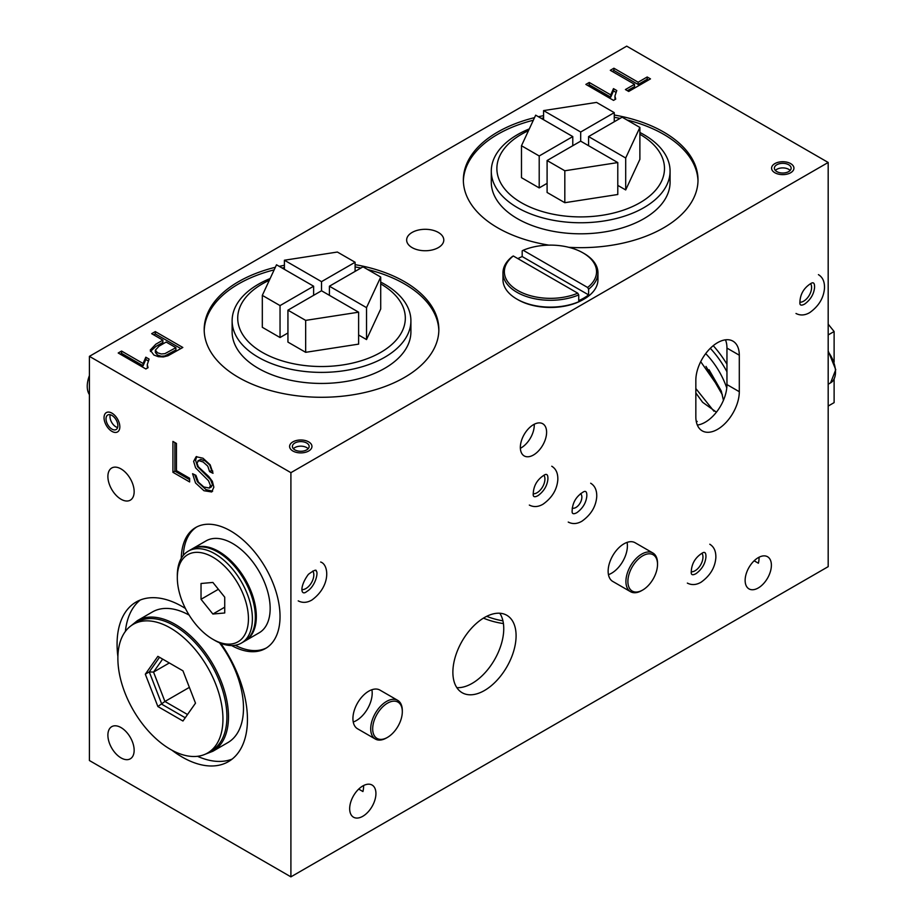 <?xml version="1.0" encoding="UTF-8"?>
<svg xmlns="http://www.w3.org/2000/svg" width="923" height="923" viewBox="0 0 923 923"><rect width="100%" height="100%" fill="white"/><g stroke="black" fill="none" stroke-linecap="round" stroke-linejoin="round"><path stroke-width="1.38" d="M758.268 557.654A18.564 10.718 -60 0 1 767.544 556.731A18.564 10.718 -60 0 1 767.544 578.167A18.564 10.718 -60 0 1 748.98 588.886A18.564 10.718 -60 0 1 746.13 574.014A18.564 10.718 -60 0 1 758.268 557.654M759.029 557.227A18.564 10.718 120 0 1 758.394 563.226L754.149 560.78M695.838 380.299L695.838 416.792A30.724 17.745 120 0 0 702.207 430.856A30.724 17.745 120 0 0 725.882 422.63A30.724 17.745 120 0 0 739.3 391.71L739.3 355.205A30.724 17.745 120 0 0 732.931 341.141A30.724 17.745 120 0 0 709.256 349.379A30.724 17.745 120 0 0 695.838 380.299M484.483 617.51A44.696 25.809 -60 0 1 506.831 615.295A44.696 25.809 -60 0 1 506.831 666.914A44.696 25.809 -60 0 1 462.135 692.712A44.696 25.809 -60 0 1 455.281 656.899A44.696 25.809 -60 0 1 484.483 617.51M630.547 591.701L612.768 581.444A22.348 12.899 -60 0 1 609.342 563.538A22.348 12.899 -60 0 1 623.936 543.843A22.348 12.899 -60 0 1 635.116 542.736L652.896 552.992A22.348 12.899 120 0 0 641.716 554.1A22.348 12.899 120 0 0 627.121 573.794A22.348 12.899 120 0 0 630.547 591.701A22.348 12.899 120 0 0 641.716 590.593L642.708 590.028A20.952 12.091 -60 0 1 627.894 581.478A20.952 12.091 -60 0 1 642.708 555.819A20.952 12.091 -60 0 1 657.522 564.368A20.952 12.091 -60 0 1 642.708 590.028M375.338 739.046L357.559 728.789A22.348 12.899 -60 0 1 354.132 710.883A22.348 12.899 -60 0 1 368.727 691.189A22.348 12.899 -60 0 1 379.907 690.081L397.686 700.338A22.348 12.899 120 0 0 386.506 701.445A22.348 12.899 120 0 0 371.911 721.14A22.348 12.899 120 0 0 375.338 739.046A22.348 12.899 120 0 0 386.506 737.939L387.498 737.373A20.952 12.091 -60 0 1 372.684 728.824A20.952 12.091 -60 0 1 387.498 703.164A20.952 12.091 -60 0 1 402.313 711.714A20.952 12.091 -60 0 1 387.498 737.373L386.506 737.939M362.808 785.958A18.564 10.718 -60 0 1 372.084 785.046A18.564 10.718 -60 0 1 372.084 806.483A18.564 10.718 -60 0 1 353.521 817.201A18.564 10.718 -60 0 1 350.671 802.329A18.564 10.718 -60 0 1 362.808 785.958M533.471 424.672A18.564 10.718 -60 0 1 542.759 423.749A18.564 10.718 -60 0 1 542.759 445.186A18.564 10.718 -60 0 1 524.183 455.916A18.564 10.718 -60 0 1 521.345 441.032A18.564 10.718 -60 0 1 533.471 424.672M828.185 162.471L828.185 566.653L290.907 876.85L290.907 472.668L828.185 162.471L626.705 46.15L89.416 356.347L89.416 760.529L290.907 876.85M363.57 785.542A18.564 10.718 120 0 1 362.935 791.542L358.701 789.096M181.277 558.334A69.836 40.324 60 0 1 195.734 527.495A69.836 40.324 60 0 1 265.57 567.818A69.836 40.324 60 0 1 265.57 648.454A69.836 40.324 60 0 1 231.638 645.546M121.028 757.898A18.564 10.718 60 0 1 108.891 741.538A18.564 10.718 60 0 1 111.741 726.655A18.564 10.718 60 0 1 130.305 737.373A18.564 10.718 60 0 1 130.305 758.81A18.564 10.718 60 0 1 121.028 757.898M121.028 499.239A18.564 10.718 60 0 1 108.891 482.879A18.564 10.718 60 0 1 111.741 467.996A18.564 10.718 60 0 1 130.305 478.714A18.564 10.718 60 0 1 130.305 500.162A18.564 10.718 60 0 1 121.028 499.239M220.747 643.296A92.185 53.222 60 0 1 228.35 761.671A92.185 53.222 60 0 1 182.258 757.102A92.185 53.222 60 0 1 171.99 750.237M117.89 656.53A92.185 53.222 60 0 1 136.166 601.992A92.185 53.222 60 0 1 185.431 608.476M111.937 431.387A11.168 6.449 -120 0 0 117.521 431.941A11.168 6.449 -120 0 0 115.098 415.731A11.168 6.449 -120 0 0 106.353 412.593A11.168 6.449 -120 0 0 104.645 421.546A11.168 6.449 -120 0 0 111.937 431.387A11.168 6.449 -120 0 0 117.521 431.941A11.168 6.449 -120 0 0 117.521 419.042A11.168 6.449 -120 0 0 106.353 412.593A11.168 6.449 -120 0 0 104.645 421.546A11.168 6.449 -120 0 0 111.937 431.387M290.907 472.668L89.416 356.347M176.443 470.649L189.63 478.264L189.63 481.944L172.924 472.299L172.924 441.413L176.443 443.444L176.443 470.649M195.918 475.31L198.41 482.152L203.821 486.963L209.348 488.059L210.432 485.544L208.529 480.745L195.607 467.846L193.622 461.396L196.149 456.712L203.002 458.235L210.156 464.788L213.017 473.291L209.613 471.653L207.779 466.161L203.141 461.996L198.687 460.6L196.98 463.046L198.295 466.784L208.76 476.51L212.359 481.333L213.848 487.194L211.69 491.959L203.96 490.724L195.526 482.96L192.572 473.707L195.918 475.31M412.096 232.446A18.564 10.718 180 0 1 432.333 230.115A18.564 10.718 180 0 1 443.79 240.026A18.564 10.718 180 0 1 425.226 250.744A18.564 10.718 180 0 1 406.651 240.026A18.564 10.718 180 0 1 412.096 232.446M149.111 359.116L147.265 364.62L148.061 367.7L145.869 368.969L118.213 353.001L121.571 351.063L143.088 363.489L145.811 357.213L149.111 359.116M616.76 90.535L614.926 96.027L615.722 99.107L613.53 100.376L585.874 84.408L589.243 82.47L610.761 94.884L613.472 88.631L616.76 90.535M355.101 264.647A117.325 67.737 180 0 1 438.852 329.546A117.325 67.737 180 0 1 321.516 397.282A117.325 67.737 180 0 1 204.191 329.546A117.325 67.737 180 0 1 238.561 281.653A117.325 67.737 180 0 1 275.366 267.278M279.242 266.366A117.325 67.737 180 0 1 284.411 265.282M548.92 245.137A117.325 67.737 180 0 1 463.358 179.927A117.325 67.737 180 0 1 497.716 132.024A117.325 67.737 180 0 1 534.521 117.648M538.397 116.736A117.325 67.737 180 0 1 543.578 115.663M614.256 115.017A117.325 67.737 180 0 1 698.007 179.927A117.325 67.737 180 0 1 568.799 247.318M292.879 441.886A11.168 6.449 180 0 1 305.051 440.479A11.168 6.449 180 0 1 311.951 446.444A11.168 6.449 180 0 1 300.783 452.893A11.168 6.449 180 0 1 289.603 446.444A11.168 6.449 180 0 1 292.879 441.886M774.859 163.613A11.168 6.449 180 0 1 787.031 162.217A11.168 6.449 180 0 1 793.93 168.182A11.168 6.449 180 0 1 782.75 174.632A11.168 6.449 180 0 1 771.582 168.182A11.168 6.449 180 0 1 774.859 163.613M647.185 76.99L650.484 78.893L628.701 91.458L625.413 89.554L634.528 84.293L610.299 70.31L613.91 68.221L638.139 82.216L647.185 76.99L647.185 79.263L648.511 80.036M162.863 340.137L151.672 333.676L155.295 331.588L182.823 347.475L167.951 355.793L163.371 356.947L158.318 356.682L153.876 355.02L150.23 350.082L155.814 344.21L162.863 340.137L162.863 342.421L155.814 346.494L150.414 351.478M486.721 616.31A54.203 31.29 0 0 0 502.92 620.821M533.321 120.232A117.325 67.737 0 0 0 497.716 134.308A117.325 67.737 0 0 0 463.369 181.058M697.996 181.058A117.325 67.737 0 0 0 626.925 119.955M620.083 118.398A117.325 67.737 0 0 0 614.256 117.302M543.578 117.948A117.325 67.737 0 0 0 541.282 118.398M274.166 269.851A117.325 67.737 0 0 0 238.561 283.926A117.325 67.737 0 0 0 204.214 330.688M438.829 330.688A117.325 67.737 0 0 0 367.769 269.574M360.916 268.028A117.325 67.737 0 0 0 355.101 266.92M284.411 267.566A117.325 67.737 0 0 0 282.115 268.028M726.955 371.784A67.367 38.893 -120 0 0 710.306 348.294M197.51 756.306A92.185 53.222 -120 0 0 232.135 759.098M140.284 600.008A92.185 53.222 -120 0 0 125.39 631.401M235.192 645.258A69.836 40.324 -120 0 0 266.551 647.865M196.737 526.941A69.836 40.324 -120 0 0 183.319 555.392M312.839 571.025A11.168 6.449 -60 0 1 305.917 588.539A11.168 6.449 -60 0 1 302.109 589.612M810.613 283.638A11.168 6.449 -60 0 1 803.691 301.152A11.168 6.449 -60 0 1 799.883 302.225M520.364 448.29A18.564 10.718 120 0 0 534.244 424.257M353.244 722.005A22.348 12.899 120 0 0 371.877 689.735M608.453 574.66A22.348 12.899 120 0 0 627.086 542.389M456.839 687.647A44.696 25.809 120 0 0 494.497 659.783A44.696 25.809 120 0 0 499.793 613.241M701.976 553.235A11.168 6.449 -60 0 1 695.054 570.76A11.168 6.449 -60 0 1 691.246 571.822M580.532 493.643A8.376 4.834 -60 0 1 581.294 500.462A8.376 4.834 -60 0 1 575.94 507.465A8.376 4.834 -60 0 1 572.191 508.077M543.947 475.23A11.168 6.449 -60 0 1 537.024 492.744A11.168 6.449 -60 0 1 533.217 493.817M697.327 425.065A30.724 17.745 120 0 0 726.955 384.579L726.955 348.086A30.724 17.745 120 0 0 725.466 339.826M587.847 85.551L589.243 84.743L589.243 82.47M589.243 84.743L610.761 97.169L610.761 94.884M610.761 97.169L613.472 90.915L613.472 88.631M613.472 90.915L615.837 92.277M614.926 96.027L615.041 99.499M627.386 90.696L634.528 86.577L634.528 84.293M612.272 71.44L613.91 70.506L613.91 68.221M613.91 70.506L638.139 84.489L638.139 82.216M638.139 84.489L647.185 79.263M120.186 354.144L121.571 353.347L121.571 351.063M121.571 353.347L143.088 365.773L143.088 363.489M143.088 365.773L145.811 359.497L145.811 357.213M145.811 359.497L148.176 360.858M147.265 364.62L147.38 368.092M153.645 334.818L155.295 333.872L155.295 331.588M155.295 333.872L180.85 348.617M155.352 350.152L155.352 352.424L157.521 355.067L161.248 356.255L164.894 355.943L175.901 349.955L175.901 347.671L166.163 342.041L159.056 346.148L155.352 350.152L157.521 352.782L161.248 353.971L164.894 353.659L175.901 347.671M189.63 479.66L174.897 471.157L172.924 472.299M174.897 471.157L174.897 442.544M212.786 471.088L211.598 470.511L209.613 471.653M211.598 470.511L209.763 465.019L205.114 460.854L200.672 459.458L197.903 460.842M212.613 491.232L205.933 489.582L197.499 481.818L194.765 474.768M209.348 488.059L211.321 486.917L212.417 484.402L210.502 479.614L197.591 466.703L195.595 460.254L196.691 456.539M483.456 618.133A58.668 33.874 0 0 0 503.416 623.579M380.714 283.892A83.808 48.388 180 0 1 380.818 352.332A83.808 48.388 180 0 1 262.282 352.367A83.808 48.388 180 0 1 262.259 283.926A83.808 48.388 180 0 1 269.32 280.292M270.127 278.55A89.393 51.607 0 0 0 258.313 284.284A89.393 51.607 0 0 0 232.123 320.777A89.393 51.607 0 0 0 287.307 368.462A89.393 51.607 0 0 0 384.729 357.27A89.393 51.607 0 0 0 410.908 320.777A89.393 51.607 0 0 0 380.714 282.103M366.523 339.572L380.714 308.986L380.714 277.05L363.004 266.828L329.419 286.211L366.523 307.636L366.523 339.572L358.62 335.003M313.624 295.337L313.624 286.211L276.508 264.786L262.317 295.372L262.317 327.307L280.038 337.53L287.941 332.972M287.941 310.163L287.941 342.098L305.663 352.321L358.62 344.129L358.62 312.193L321.516 290.768L287.941 310.163L305.663 320.385L305.663 352.321M410.908 320.777L410.908 331.83A89.393 51.607 180 0 1 384.729 368.323A89.393 51.607 180 0 1 287.307 379.515A89.393 51.607 180 0 1 232.123 331.83L232.123 320.777M329.419 295.337L329.419 286.211M355.101 271.385L355.101 262.259L337.38 252.037L284.411 260.228L321.516 281.653L321.516 290.768M321.516 281.653L355.101 262.259M262.317 295.372L280.038 305.594L313.624 286.211M280.038 305.594L280.038 337.53M284.411 260.228L284.411 269.354M305.663 320.385L358.62 312.193M366.523 307.636L380.714 277.05M639.881 134.273A83.808 48.388 180 0 1 639.985 202.714A83.808 48.388 180 0 1 521.437 202.748A83.808 48.388 180 0 1 521.426 134.308A83.808 48.388 180 0 1 528.475 130.662M529.283 128.92A89.393 51.607 0 0 0 517.468 134.654A89.393 51.607 0 0 0 491.29 171.147A89.393 51.607 0 0 0 546.474 218.832A89.393 51.607 0 0 0 643.896 207.652A89.393 51.607 0 0 0 670.075 171.147A89.393 51.607 0 0 0 639.881 132.485M625.69 189.942L639.881 159.356L639.881 127.432L622.16 117.198L588.586 136.581L625.69 158.006L625.69 189.942L617.787 185.385M572.779 145.707L572.779 136.581L535.675 115.167L521.483 145.742L521.483 177.678L539.205 187.911L547.097 183.342M547.097 160.533L547.097 192.469L564.818 202.702L617.787 194.499L617.787 162.575L580.682 141.15L547.097 160.533L564.818 170.767L564.818 202.702M670.075 171.147L670.075 182.2A89.393 51.607 180 0 1 643.896 218.693A89.393 51.607 180 0 1 546.474 229.885A89.393 51.607 180 0 1 491.29 182.2L491.29 171.147M588.586 145.707L588.586 136.581M614.256 121.755L614.256 112.641L596.546 102.407L543.578 110.598L580.682 132.024L580.682 141.15M580.682 132.024L614.256 112.641M521.483 145.742L539.205 155.975L572.779 136.581M539.205 155.975L539.205 187.911M543.578 110.598L543.578 119.725M564.818 170.767L617.787 162.575M625.69 158.006L639.881 127.432M133.258 624.329L137.204 622.044A74.313 42.896 60 0 1 174.355 625.725A74.313 42.896 60 0 1 222.904 691.2A74.313 42.896 60 0 1 211.517 750.745L207.56 753.03A74.313 42.896 60 0 1 133.258 710.122A74.313 42.896 60 0 1 133.258 624.329A74.313 42.896 60 0 1 170.409 628.009A74.313 42.896 60 0 1 218.947 693.485A74.313 42.896 60 0 1 207.56 753.03M219.501 642.789A75.421 43.543 60 0 1 227.877 742.588L212.867 751.264A75.421 43.543 -120 0 0 224.427 690.819A75.421 43.543 -120 0 0 175.151 624.352A75.421 43.543 -120 0 0 137.435 620.614L131.135 625.702M137.435 620.614L152.445 611.949A75.421 43.543 60 0 1 189.146 615.11M145.315 674.194L157.868 706.522L182.95 721.013L195.503 703.164L182.95 670.825L157.868 656.345L145.315 674.194L149.272 671.909L161.813 704.237L185.235 717.759M159.529 657.303L149.272 671.909L153.53 672.082L162.644 659.103M157.868 706.522L164.929 701.48L189.377 687.37M187.519 714.517L164.929 701.48L153.53 672.082L169.324 662.968M577.74 293.179L513.303 255.983A46.092 26.617 180 0 0 517.861 290.549A46.092 26.617 180 0 0 577.74 293.179L578.733 294.899L578.733 300.598A47.488 27.413 180 0 0 588.609 294.899L588.609 289.199L587.616 287.48L523.179 250.271A46.092 26.617 180 0 1 583.048 252.914A46.092 26.617 180 0 1 587.616 287.48M578.733 294.899A47.488 27.413 180 0 1 529.098 297.356A47.488 27.413 180 0 1 502.966 272.873L502.966 279.715A47.488 27.413 0 0 0 516.88 299.098A47.488 27.413 0 0 0 578.733 301.74A47.488 27.413 0 0 0 584.04 299.098A47.488 27.413 0 0 0 597.954 279.715L597.954 272.873A47.488 27.413 180 0 1 588.609 289.199M502.966 272.873A47.488 27.413 180 0 1 512.311 256.548L513.303 255.983M517.884 258.625A47.488 27.413 180 0 1 522.187 256.548L588.609 294.899M523.179 250.271L522.187 250.837L522.187 256.548M583.048 252.914L584.04 253.479A47.488 27.413 180 0 1 597.954 272.873M516.88 299.098L517.861 299.663A46.092 26.617 0 0 0 583.048 299.663L584.04 299.098M788.68 171.597A8.376 4.834 0 0 0 791.138 168.182A8.376 4.834 0 0 0 782.75 163.336A8.376 4.834 0 0 0 774.374 168.182A8.376 4.834 0 0 0 779.554 172.647A8.376 4.834 0 0 0 788.68 171.597M790.653 172.739A11.168 6.449 0 0 0 793.93 168.182A11.168 6.449 0 0 0 782.75 161.721A11.168 6.449 0 0 0 771.582 168.182A11.168 6.449 0 0 0 778.481 174.135A11.168 6.449 0 0 0 790.653 172.739M790.146 170.455A8.376 4.834 0 0 0 782.75 167.905A8.376 4.834 0 0 0 775.366 170.455M306.701 449.87A8.376 4.834 0 0 0 309.159 446.444A8.376 4.834 0 0 0 300.783 441.609A8.376 4.834 0 0 0 292.395 446.444A8.376 4.834 0 0 0 297.575 450.909A8.376 4.834 0 0 0 306.701 449.87M308.686 451.001A11.168 6.449 0 0 0 311.951 446.444A11.168 6.449 0 0 0 300.783 439.994A11.168 6.449 0 0 0 289.603 446.444A11.168 6.449 0 0 0 296.502 452.408A11.168 6.449 0 0 0 308.686 451.001M308.167 448.728A8.376 4.834 0 0 0 300.783 446.167A8.376 4.834 0 0 0 293.387 448.728M111.937 429.114A8.376 4.834 -120 0 0 116.125 429.53A8.376 4.834 -120 0 0 116.125 419.85A8.376 4.834 -120 0 0 107.749 415.004A8.376 4.834 -120 0 0 106.468 421.73A8.376 4.834 -120 0 0 111.937 429.114M110.218 414.727A8.376 4.834 -120 0 0 115.894 426.83A8.376 4.834 -120 0 0 117.613 427.522M201.029 583.498L212.878 582.436L224.727 597.181L224.727 612.976L212.878 614.037L201.029 599.292L201.029 583.498M201.029 599.292L218.382 589.278M212.878 614.037L224.727 607.196M212.878 557.18A50.28 29.028 60 0 1 248.437 618.768A50.28 29.028 60 0 1 212.878 639.293A50.28 29.028 60 0 1 177.32 577.706A50.28 29.028 60 0 1 212.878 557.18M177.32 577.706L177.32 575.433A53.073 30.644 60 0 1 188.315 551.135A53.073 30.644 60 0 1 214.851 553.765A53.073 30.644 60 0 1 249.533 600.527A53.073 30.644 60 0 1 241.388 643.066A53.073 30.644 60 0 1 214.851 640.435L212.878 639.293M188.315 551.135L191.28 549.416A53.073 30.644 60 0 1 217.816 552.046A53.073 30.644 60 0 1 252.487 598.819A53.073 30.644 60 0 1 244.353 641.358L241.388 643.066M200.464 546.947A52.519 30.321 60 0 1 218.809 551.931A52.519 30.321 60 0 1 251.091 634.643M191.776 549.139A53.073 30.644 60 0 1 192.261 548.85A53.073 30.644 60 0 1 218.809 551.481A53.073 30.644 60 0 1 253.479 598.254A53.073 30.644 60 0 1 245.345 640.781A53.073 30.644 60 0 1 244.849 641.058M192.261 548.85L206.094 540.866A53.073 30.644 60 0 1 232.631 543.497A53.073 30.644 60 0 1 267.301 590.27A53.073 30.644 60 0 1 259.167 632.797L245.345 640.781M657.522 564.368L657.522 563.226A22.348 12.899 120 0 0 652.896 552.992M402.313 711.714L402.313 710.572A22.348 12.899 120 0 0 397.686 700.338M726.955 364.227A73.863 42.643 -120 0 0 713.225 345.675M828.185 334.934L834.115 331.519L834.115 362.035M828.185 406.051L834.115 402.624L834.115 379.134M828.185 324.146L834.115 331.519M726.77 387.96A55.865 32.259 -120 0 0 705.691 353.601M726.955 348.086L739.3 355.205M726.955 384.579L739.3 391.71M89.416 394.629A23.744 13.707 -60 0 1 89.416 375.546M828.185 351.755A23.744 13.707 60 0 1 830.585 382.849L828.185 384.222M713.94 411.22L695.838 388.548M721.255 390.994L709.026 369.708M697.223 421.476L696.173 420.992M700.707 361.678L721.325 391.214L723.436 400.305M716.421 412.166L702.611 402.29L695.838 392.956M722.421 394.917L705.991 366.419M205.31 754.183L212.867 751.264M89.416 394.744L89.416 374.3M795.995 313.485C800.333 315.701 804.902 315.412 809.702 312.62C818.713 306.194 823.651 298.083 824.493 288.264C824.724 281.78 822.705 277.235 818.424 274.639M804.729 304.013C810.544 299.698 813.821 294.252 814.559 287.676C814.767 283.119 813.486 281.757 810.706 283.603C803.806 288.022 800.195 294.264 799.895 302.329C799.606 305.375 801.21 305.94 804.729 304.013M568.245 522.072C572.572 524.287 577.14 523.999 581.94 521.207C590.962 514.78 595.889 506.669 596.731 496.851C596.973 490.367 594.943 485.821 590.674 483.225M576.967 512.6C582.794 508.285 586.07 502.839 586.809 496.262C587.016 491.705 585.736 490.344 582.955 492.19C576.044 496.609 572.445 502.85 572.145 510.915C571.845 513.961 573.46 514.526 576.967 512.6M529.329 505.077C533.667 507.292 538.224 507.004 543.024 504.212C552.046 497.797 556.984 489.675 557.815 479.856C558.057 473.372 556.038 468.826 551.758 466.23M538.051 495.605C543.878 491.29 547.154 485.844 547.893 479.268C548.1 474.71 546.82 473.349 544.039 475.195C537.14 479.614 533.529 485.856 533.229 493.92C532.94 496.966 534.544 497.532 538.051 495.605M687.347 583.094C691.685 585.297 696.254 585.009 701.053 582.228C710.075 575.802 715.002 567.68 715.844 557.873C716.075 551.377 714.056 546.831 709.787 544.235M696.08 573.61C701.895 569.306 705.184 563.861 705.922 557.273C706.13 552.715 704.849 551.366 702.068 553.2C695.157 557.63 691.558 563.872 691.258 571.925C690.958 574.971 692.573 575.537 696.08 573.61M828.185 350.982L835.753 369.685L830.585 382.849M306.944 591.401C300.725 596.708 299.26 586.624 308.42 574.314C314.062 570.149 316.67 569.145 316.231 571.291C318.435 571.545 315.897 586.082 306.944 591.401M320.65 562.026C328.9 564.403 331.138 586.013 311.916 600.008C307.117 602.8 302.548 603.088 298.21 600.873"/></g></svg>
